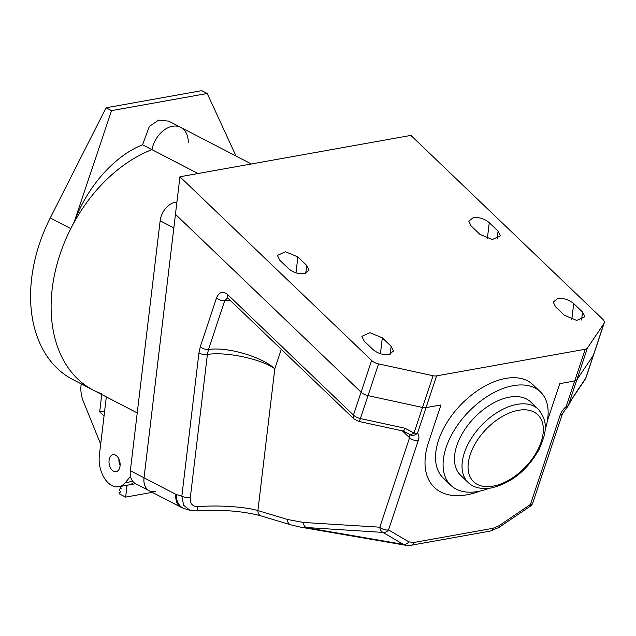 <?xml version="1.0" encoding="UTF-8"?>
<svg xmlns="http://www.w3.org/2000/svg" width="636" height="636" viewBox="0 0 636 636"><rect width="100%" height="100%" fill="white"/><g stroke="black" fill="none" stroke-linecap="round" stroke-linejoin="round"><path stroke-width="0.95" d="M466.935 494.808A77.664 45.649 133.8 0 0 480.212 491.032A77.664 45.649 133.8 0 1 466.935 494.808A77.664 45.649 133.8 0 1 434.324 487.407A77.664 45.649 133.8 0 0 466.935 494.808M585.255 349.251A6.471 3.291 18.4 0 0 587.41 348.083L603.93 323.533A8.626 4.38 18.4 0 0 604.2 322.977L593.642 354.713A8.626 4.38 -161.6 0 1 593.372 355.27L576.852 379.827A6.471 3.291 -161.6 0 1 574.698 380.988L559.76 383.659L547.445 420.69A77.664 45.649 133.8 0 1 547.358 420.937A77.664 45.649 133.8 0 0 547.445 420.69L559.76 383.659L574.698 380.988L585.255 349.251L436.598 375.876L426.041 407.612A6.471 3.291 -161.6 0 1 422.511 407.469L368.021 395.632A8.626 4.38 -161.6 0 1 361.081 392.181L175.457 214.332L179.932 176.768L371.639 360.445A8.626 4.38 18.4 0 0 378.579 363.895L433.068 375.733A6.471 3.291 18.4 0 0 436.598 375.876M378.579 363.895L360.397 418.552L404.894 428.219A6.471 1.153 102.3 0 1 403.264 431.065L409.179 434.094A6.471 5.231 -42.5 0 0 417.542 433.148L426.041 407.612L440.979 404.941L428.656 441.964A77.664 45.649 133.8 0 0 434.324 487.407A77.664 45.649 133.8 0 1 428.656 441.964L440.979 404.941L426.041 407.612A6.471 3.291 -161.6 0 1 422.511 407.469L368.021 395.632A8.626 4.38 -161.6 0 1 361.081 392.181L175.457 214.332L144.03 477.835L173.835 227.895L160.145 220.795A17.259 12.068 -62.6 0 1 175.266 202.304L176.927 202.01M406.229 545.346L300.55 527.149L290.588 524.787A6.471 4.794 -73.3 0 1 287.504 519.469L303.261 522.442A6.471 4.969 93.5 0 0 306.433 527.665L403.311 544.36A6.471 5.183 -59.6 0 0 408.876 541.864L413.885 542.476A6.471 4.078 79.8 0 1 411.246 545.227L490.34 531.06A6.471 4.078 -100.2 0 0 492.98 528.309L499.061 525.718A6.471 1.805 55.9 0 1 498.902 527.451L530.265 506.248A6.471 1.805 -124.1 0 0 530.424 504.507L560.165 415.093A12.943 7.608 -46.2 0 1 566.207 406.515L574.698 380.988A6.471 3.291 -161.6 0 0 576.852 379.827L568.361 405.355L572.257 398.247L585.74 378.189L593.372 355.27L576.852 379.827L587.41 348.083M300.558 527.149L382.975 532.412A6.471 5.183 -59.6 0 0 388.54 529.923L408.876 541.864M303.261 522.442L379.811 527.188A6.471 4.969 93.5 0 0 382.975 532.412L403.311 544.36L405.895 545.298L411.246 545.227M195.816 510.899L189.949 510.318L183.597 505.207L181.848 496.191A6.471 2.194 6.8 0 0 190.331 497.519C189.798 503.402 192.271 506.479 197.756 506.749A6.471 2.457 85.5 0 1 195.816 510.899L195.816 510.899C221.272 509.341 242.992 511.002 260.983 515.899L260.983 515.899A6.471 4.794 106.7 0 1 257.898 510.589L287.504 519.469M197.756 506.749C216.653 504.897 245.059 506.709 257.898 510.589L274.808 368.761C261.221 358.95 226.241 351.517 207.4 354.435L190.331 497.519M227.569 297.942L224.707 300.701L208.481 349.49C227.306 346.66 261.73 356.661 274.808 368.761L281.287 349.291M208.481 349.49L207.4 354.435A6.471 2.194 6.8 0 1 198.917 353.107L200.324 346.684A6.471 3.291 18.4 0 0 208.481 349.49M530.265 506.248A6.471 6.471 0 0 0 532.785 502.925L562.526 413.519L566.612 407.835A6.471 0.906 -130.3 0 0 566.207 406.515A6.471 3.291 -161.6 0 0 568.361 405.355A6.471 2.576 -154.5 0 1 568.266 405.689L571.692 399.4A6.471 5.517 -146.1 0 0 572.257 398.247M200.324 346.684L216.55 297.887C219.15 291.884 222.87 290.795 227.696 294.611A6.471 3.808 133.8 0 0 228.165 298.395L353.926 418.885A6.471 3.808 -46.2 0 1 353.449 415.101L371.639 360.445M149.285 490.793L135.595 483.694A17.259 12.068 -62.6 0 1 130.34 470.735L175.91 494.371A17.259 12.068 117.4 0 0 181.165 507.321L149.285 490.793A17.259 12.068 -62.6 0 1 144.03 477.835A17.259 12.068 117.4 0 0 149.285 490.793A17.259 12.068 117.4 0 0 155.303 491.596M403.264 431.065L358.768 421.406A6.471 1.153 102.3 0 0 360.397 418.552A8.626 4.38 -161.6 0 1 353.449 415.101L227.696 294.611M404.894 428.219L414.02 432.997A6.471 2.854 136 0 1 409.179 434.094A6.471 3.808 -46.2 0 1 409.552 437.775L402.342 430.866M538.247 409.21L530.686 401.968A50.697 29.797 133.8 0 0 509.396 397.134A50.697 29.797 133.8 0 0 463.644 431.327A50.697 29.797 133.8 0 0 460.536 475.179L468.104 482.422A50.697 29.797 -46.2 0 1 471.204 438.57A50.697 29.797 -46.2 0 1 516.957 404.385A50.697 29.797 -46.2 0 1 538.247 409.21C549.735 423.274 545.267 434.897 538.97 449.684C527.188 470.346 511.304 483.106 491.326 487.971C480.975 489.45 473.232 487.605 468.104 482.422M545.02 429.96A64.721 38.041 133.8 0 0 540.385 391.84A64.721 38.041 133.8 0 0 513.212 385.678A64.721 38.041 133.8 0 0 454.804 429.316A64.721 38.041 133.8 0 0 450.837 485.308A64.721 38.041 133.8 0 0 478.018 491.469A64.721 38.041 133.8 0 0 489.124 488.305M540.385 391.84L532.825 384.597A64.721 38.041 133.8 0 0 505.644 378.428A64.721 38.041 133.8 0 0 447.243 422.073A64.721 38.041 133.8 0 0 443.276 478.065L450.837 485.308M109.519 458.341A8.626 5.43 79.8 0 1 113.033 454.676A8.626 5.43 79.8 0 1 118.789 458.763A8.626 5.43 79.8 0 1 119.6 468.001A8.626 5.43 79.8 0 1 116.078 471.666A8.626 5.43 79.8 0 1 110.322 467.571A8.626 5.43 79.8 0 1 109.519 458.341M101.84 393.827A134.832 94.287 -62.6 0 1 93.238 390.114A134.832 94.287 -62.6 0 1 55.849 268.797A134.832 94.287 -62.6 0 1 151.948 149.651L198.011 173.533M130.523 476.332L125.284 482.692A23.945 15.073 79.8 0 1 118.781 486.739A23.945 15.073 79.8 0 1 99.359 455.289L106.323 396.896L137.233 412.923M388.994 354.562C383.079 355.158 377.744 353.481 372.99 349.546L364.166 341.087L361.844 336.333L369.929 332.676L382.315 337.843L391.14 346.294L393.453 351.048L388.994 354.562M304.557 273.655C298.642 274.251 293.307 272.582 288.553 268.646L279.729 260.188L277.407 255.434L285.485 251.776L297.879 256.936L306.695 265.395L309.017 270.149L304.557 273.655M489.259 222.664L498.075 231.114L500.397 235.869L492.32 239.534L479.934 234.366L471.109 225.915L468.788 221.153L473.248 217.647C479.17 217.051 484.505 218.72 489.259 222.664L487.359 238.548M573.696 303.563L582.512 312.014L584.834 316.776L576.757 320.433L564.37 315.265L555.546 306.814L553.225 302.052L557.692 298.546C563.607 297.95 568.942 299.62 573.696 303.563L571.804 319.447M604.2 322.977A8.626 4.38 18.4 0 0 602.61 319.073L410.912 135.404L179.932 176.768M571.692 399.4L585.176 379.342A6.471 5.517 -146.1 0 0 585.74 378.189A8.626 4.38 -161.6 0 0 586.018 377.641L593.642 354.713A8.626 4.38 -161.6 0 1 593.372 355.27L603.93 323.533M582.512 312.014L581.566 319.988M498.075 231.114L497.129 239.088M306.695 265.395L305.749 273.369M297.879 256.936L295.978 272.82M391.14 346.294L390.186 354.268M382.315 337.843L380.423 353.719M135.643 483.718L128.679 484.966A23.945 15.073 -100.2 0 0 133.759 482.414M236.035 156.043L207.233 93.492L111.546 110.632L73.999 222.552A134.832 94.287 -62.6 0 1 151.948 149.651A23.842 16.671 -62.6 0 1 180.815 127.399A23.842 16.671 -62.6 0 1 188.264 142.44M130.34 470.735L160.145 220.795M118.932 459.065A8.626 5.43 -100.2 0 0 120.085 465.496A8.626 5.43 79.8 0 1 118.932 459.065M152.274 492.344L125.634 497.113L119.067 493.703L119.21 492.495L120.713 492.041L119.489 490.173L119.616 489.068L121.126 488.615L119.918 486.532M73.848 222.576L70.779 228.626A134.832 94.287 -62.6 0 0 93.238 390.114L72.703 379.461A134.832 94.287 -62.6 0 1 50.244 217.973L106.069 107.794L201.763 90.654L207.233 93.492M101.752 394.527L99.685 411.858L104.042 416.024M104.646 410.967L99.685 411.858M73.999 222.552C87.084 186.801 114.265 155.979 142.575 144.785L151.948 149.651A23.842 16.671 -62.6 0 1 180.815 127.399L251.347 163.977M81.217 383.882L81.066 385.146A21.576 13.587 -100.2 0 0 83.292 401.26L100.687 444.174M111.546 110.632L106.069 107.794M142.575 144.785L149.357 126.405L158.61 120.124L168.723 121.134L180.815 127.399M127.049 485.26L125.634 497.113M532.785 502.925A6.471 3.291 -161.6 0 1 530.424 504.507L499.061 525.718M379.811 527.188L409.552 437.775A6.471 3.291 18.4 0 0 418.281 440.51L388.54 529.923A6.471 3.291 18.4 0 1 379.811 527.188M230.311 300.454A51.778 26.307 18.4 0 0 224.707 300.701A6.471 3.291 18.4 0 1 216.55 297.887M562.526 413.519A6.471 3.291 -161.6 0 1 560.165 415.093M413.885 542.476L492.98 528.309M433.068 375.733L414.02 432.997A6.471 3.291 18.4 0 0 417.542 433.148A12.943 7.608 -46.2 0 1 418.281 440.51M175.91 494.371A4.317 2.719 -100.2 0 0 176.307 494.53L181.848 496.191L198.917 353.107M176.307 494.53A17.259 12.776 106.7 0 0 184.543 508.697L189.949 510.318M493.083 486.143A46.38 27.261 133.8 0 0 541.164 441.877A46.38 27.261 133.8 0 0 518.308 410.323A46.38 27.261 133.8 0 0 470.227 454.589A46.38 27.261 133.8 0 0 493.083 486.143M132.773 481.357L125.284 482.692M175.266 202.304L176.792 203.099M70.779 228.626L50.244 217.973M290.588 524.787L260.983 515.899M490.34 531.06L498.902 527.451M227.783 297.918L228.165 298.395M181.165 507.321L184.543 508.697M566.612 407.835A6.471 6.471 0 0 0 568.266 405.689M353.926 418.885L358.768 421.406M586.018 377.641L585.176 379.342M93.238 390.114L106.323 396.896M128.679 484.966L118.781 486.739"/></g></svg>
